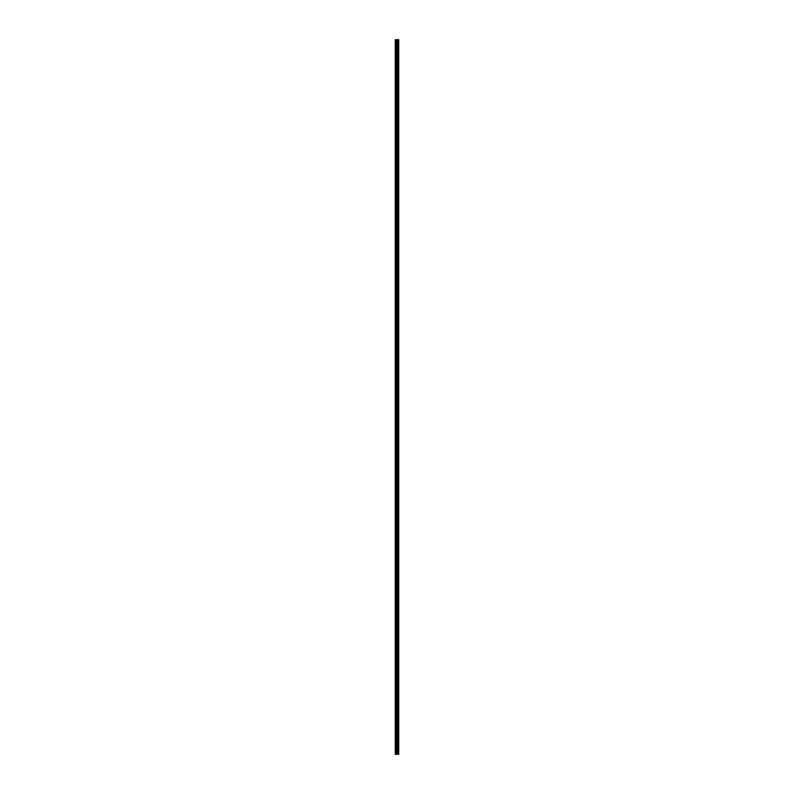 <?xml version="1.0" encoding="UTF-8"?>
<svg xmlns="http://www.w3.org/2000/svg" width="794" height="794" viewBox="0 0 794 794"><rect width="100%" height="100%" fill="white"/><g stroke="black" fill="none" stroke-linecap="round" stroke-linejoin="round"><path stroke-width="1.19" d="M396.682 754.3L398.747 754.3L398.747 39.7L395.253 39.7L395.253 754.3L396.682 754.3L396.682 39.7M398.568 754.3L398.568 39.7M398.221 754.3L398.221 39.7M398.161 754.3L398.161 39.7M397.705 754.3L397.705 39.7M397.407 754.3L397.407 39.7M397.228 754.3L397.228 39.7M396.851 754.3L396.851 39.7M396.017 754.3L396.017 39.7M395.531 754.3L395.531 39.7M398.628 754.3L398.628 39.7M397.774 754.3L397.774 39.7M397.308 754.3L397.308 39.7M397.069 754.3L397.069 39.7M396.266 754.3L396.266 39.7"/></g></svg>
